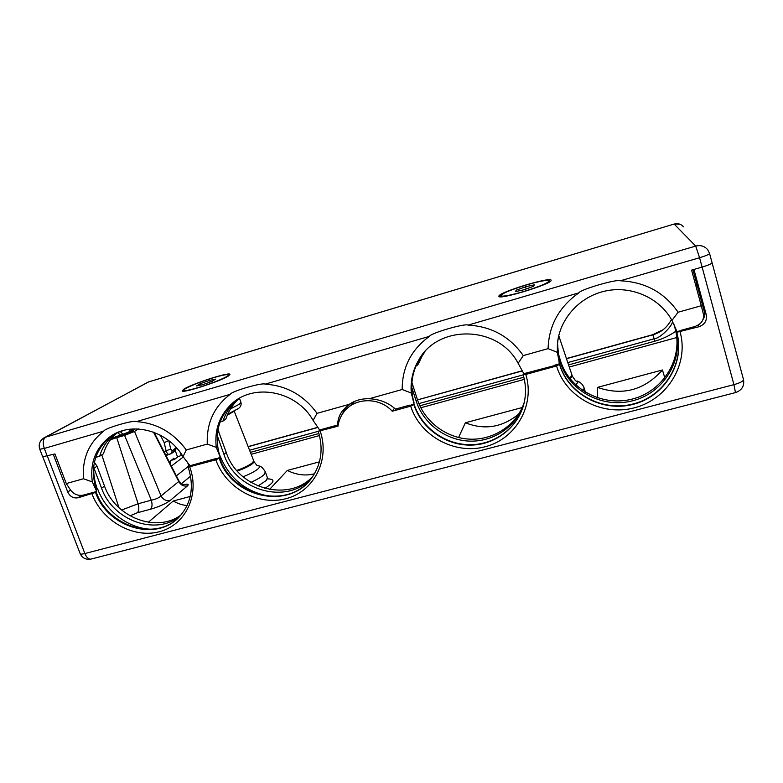 <?xml version="1.0" encoding="UTF-8"?>
<svg xmlns="http://www.w3.org/2000/svg" width="783" height="783" viewBox="0 0 783 783"><rect width="100%" height="100%" fill="white"/><g stroke="black" fill="none" stroke-linecap="round" stroke-linejoin="round"><path stroke-width="1.17" d="M53.303 454.414L67.73 491.988C69.981 496.598 73.406 498.526 77.997 497.782L95.546 492.429L92.296 493.065L93.236 492.409L83.331 495.14C78.036 496.07 73.729 494.308 70.401 489.845L66.291 483.561L54.927 453.944L42.693 456.802M219.906 456.283L216.274 447.367L207.299 444.078L186.295 449.961L183.046 456.626L190.044 465.709L193.695 464.711L188.174 467.167L215.834 459.817L219.739 457.938L215.628 459.073L220.052 457.438L219.906 456.283C213.847 435.632 218.026 418.024 232.414 403.47L236.084 400.426M409.979 405.075L395.425 409.088C388.202 402.599 379.422 399.154 369.106 398.762C361.766 398.518 355.149 400.367 349.277 404.322L317.056 413.336L313.092 420.393L319.63 429.984L323.516 428.908L318.211 431.267L337.992 426.177C338.647 421.283 340.399 416.85 343.228 412.866C353.544 397.47 378.982 396.472 392.234 411.232L410.684 406.152L414.129 404.361L409.607 405.604L414.041 403.95L411.31 393.037L402.168 389.503C402.168 367.325 411.271 349.6 429.466 336.338C430.581 333.176 465.161 323.085 468.028 325.111C491.372 326.364 509.792 336.524 523.289 355.59L518.121 363.283L523.837 373.677L559.63 364.261L556.556 365.974L525.794 374.45C535.366 405.349 515.762 439.087 485.088 446.76C454.541 454.894 420.158 436.014 410.684 406.152M681.592 330.181L694.864 326.521C701.48 324.084 704.299 319.865 703.32 313.856L701.294 305.742L678.088 312.241L671.961 320.433L676.982 331.454L681.778 330.592L676.766 332.276L698.896 326.775C704.739 324.563 707.196 320.531 706.256 314.678L693.934 269.44M111.558 438.402C116.452 437.726 129.753 432.891 133.443 430.474L134.637 429.182L133.873 429.025M115.767 437.433L115.541 436.826M248.113 446.584L317.741 427.332M566.432 358.565L652.826 334.674L663.113 329.721M417.505 399.868L522.163 370.809M712.021 262.657L712.08 262.765C711.688 263.754 708.361 265.192 702.106 267.081L691.585 270.115L701.294 305.742M702.801 319.816C704.553 317.321 705.082 314.649 704.367 311.781L692.916 269.734M554.853 365.123L559.219 363.929L557.545 343.424L558.23 338.08M673.948 324.426L676.12 330.357M559.316 362.598L557.339 352.36L548.09 348.641L523.289 355.59M528.124 372.493L523.21 374.294L525.794 374.45M676.649 332.002C685.311 362.519 664.503 396.081 633.339 403.92C602.293 412.21 568.223 393.761 559.63 364.261M392.234 411.232L394.475 408.256M346.262 406.641L341.251 416.027M323.516 428.908L337.571 425.042L338.315 424.22M270.252 496.363C246.077 492.194 229.292 478.579 219.876 455.51L219.7 455.667M193.695 464.711L216.362 458.456M310.156 479.852C286.47 509.811 231.778 496.079 219.739 457.938M97.435 489.336L97.474 489.444C94.586 481.77 93.343 473.989 93.725 466.12M151.227 529.259C128.549 528.486 105.969 511.573 97.758 489.248M347.583 408.041L355.012 401.209M179.728 516.349C155.543 536.071 112.674 520.362 101.575 488.191L93.676 467.402M217.224 435.524L223.948 454.394C235.556 491.068 287.39 505.358 311.712 477.875M411.731 387.233L416.253 401.268C423.534 423.906 446.056 440.575 470.152 441.132C494.239 441.759 517.103 425.942 524.101 403.069M674.006 324.573L675.621 329.633C684.185 359.779 663.641 392.949 632.86 400.72C602.196 408.932 568.536 390.707 560.051 361.55L557.633 353.407M675.621 329.633L674.535 325.836M696.263 287.283L697.594 286.901M696.948 284.542L695.744 285.364M548.09 348.641C548.824 325.474 559.091 306.877 578.882 292.852C580.134 289.553 617.268 278.719 620.302 280.794C645.104 281.909 664.366 292.392 678.088 312.241M557.339 352.36L557.398 344.177C559.346 319.239 579.312 296.649 605.288 291.031C631.235 285.325 659.658 297.765 671.961 320.433M411.31 393.037C410.292 381.527 412.641 370.76 418.337 360.728C437.305 324.191 498.36 325.043 518.121 363.283M402.168 389.503L369.106 398.762M349.277 404.322L342.171 411.192C339.284 415.244 337.747 419.864 337.571 425.042M216.274 447.367C214.327 430.278 219.279 415.949 231.142 404.38C253.252 382.574 296.561 390.707 313.092 420.393M207.299 444.078C206.409 423.202 214.043 406.612 230.202 394.329C231.151 391.353 262.462 382.221 265.134 384.159C286.588 385.569 303.892 395.288 317.056 413.336M93.236 492.409L96.7 491.45L92.316 481.897L83.468 478.756C82.049 458.691 88.802 442.816 103.738 431.13C104.579 428.281 133.903 419.717 136.448 421.606C156.747 423.104 173.366 432.549 186.295 449.961M92.316 481.897C89.849 463.37 95.389 448.581 108.935 437.54C130.174 420.53 167.582 429.926 183.046 456.626M83.468 478.756L66.291 483.561M117.401 432.608C110.657 438.177 106.008 445.243 103.454 453.817L99.656 456.225L95.732 457.341M237.807 399.291L235.781 401.043C229.801 406.592 225.533 413.287 222.959 421.117L225.905 418.915C228.45 411.144 232.698 404.498 238.639 398.978L239.304 398.381M416.859 365.906L422.135 356.02L418.337 364.046L415.881 366.18M422.135 356.02L424.983 351.636M498.967 295.896L498.888 296.346C498.742 300.163 551.301 284.219 551.124 280.461L551.124 280.206C550.752 276.565 500.601 291.687 498.967 295.896M183.946 389.082L182.126 390.971C182.879 393.448 221.276 380.969 228.548 375.889L229.987 374.264C229.028 371.896 192.491 383.67 183.946 389.082M80.14 553.581L80.218 553.806C80.718 554.295 82.264 554.207 84.867 553.542L733.935 384.649C740.101 382.907 743.292 381.233 743.517 379.647L743.429 379.442M620.302 280.794L699.571 257.724C705.835 255.826 709.173 254.406 709.584 253.467L707.675 249.679C704.534 246.097 700.531 244.893 695.686 246.077L674.143 224.046L148.349 381.996L45.649 437.149L695.686 246.077L699.571 257.724L733.935 384.649L735.472 392.586M39.727 449.129L39.776 449.246C38.338 444.675 39.639 440.937 43.701 438.049L45.649 437.149C42.996 439.204 42.546 442.963 44.288 448.434L103.738 431.13M420.686 357.811L424.239 352.477M414.031 402.697C409.822 387.712 411.466 373.452 418.983 359.926L423.378 353.485M523.7 404.654C517.26 428.291 494.161 445.028 469.506 444.715C444.832 444.48 421.587 427.518 414.129 404.361M222.959 421.117L220.121 421.92M99.656 456.225C102.397 447.034 107.496 439.586 114.944 433.89L115.424 433.537M160.319 435.172L164.234 442.708L168.648 440.545M171.389 460.228L174.394 459.562L177.565 456.998L182.067 455.07M171.379 466.1L183.33 456.949M169.891 463.203L170.714 462.547L170.214 461.177L173.904 458.212L174.394 459.562M248.172 446.721L317.82 427.469M417.515 399.898L522.232 370.956M566.491 358.712L652.924 334.821C661.185 332.374 667.273 327.382 671.207 319.846L671.403 319.435M697.144 285.257L695.852 285.766M675.054 328.341C683.569 358.281 663.172 391.246 632.605 398.978C602.147 407.14 568.712 389.043 560.285 360.072L560.051 361.55M557.418 350.432L560.285 360.072M524.297 402.198C517.005 424.64 494.288 439.968 470.514 439.175C446.731 438.441 424.601 421.929 417.417 399.584L416.253 401.268M411.907 382.505L417.417 399.584M312.515 476.749C287.909 502.892 237.621 488.338 226.248 452.457L223.948 454.394M217.948 429.847L226.248 452.457M180.863 515.087C156.531 533.272 115.355 517.397 104.54 486.116L101.575 488.191M94.381 462.283L97.033 466.218L104.54 486.116M121.61 510.036L138.111 503.763L151.305 500.2C155.719 499.29 158.969 497.861 161.063 495.913L179.111 481.222L154.104 432.353M110.55 439.674L116.736 437.668L138.111 503.763C139.276 507.932 139.012 510.937 137.328 512.748L150.6 509.204C159.203 506.679 165.722 503.792 170.136 500.533C166.192 501.208 163.167 499.671 161.063 495.913L134.519 431.443L138.483 428.947M150.6 509.204C152.235 507.394 152.47 504.389 151.305 500.2L124.595 435.397L134.519 431.443M124.595 435.397L116.736 437.668M122.383 434.673L120.318 436.023M125.857 433.547L124.135 434.673M165.467 454.561L167.591 455.06M169.813 454.443L169.412 454.551C168.169 454.6 167.063 453.416 166.104 450.979L164.234 442.708M170.136 500.533L187.45 485.91C183.662 486.576 180.756 485.108 178.739 481.496L153.468 432.108M187.45 485.91C189.183 484.266 188.037 483.816 184.015 484.569L183.291 484.697M662.457 369.977L597.488 387.379C622.583 396.051 644.243 390.247 662.457 369.977L664.845 377.964M597.625 397.93L597.488 387.379M522.232 407.532L465.347 422.771C484.599 430.337 502.402 427.42 518.747 414.021M458.554 437.54L465.347 422.771M319.425 461.853L287.351 470.446C296.395 474.958 305.409 476.084 314.414 473.813M269.538 489.463L287.351 470.446M148.3 522.271L173.297 500.983L190.22 496.451M146.069 521.879L144.532 521.556M173.297 500.983C177.819 503.655 182.41 505.162 187.078 505.505M569.593 378.228L572.04 375.233L558.749 335.672M526.45 284.943C510.467 289.896 501.883 293.508 500.689 295.778C502.334 296.845 509.85 295.475 523.25 291.658C539.467 286.637 548.149 282.996 549.294 280.764C547.464 279.697 539.849 281.087 526.45 284.943M525.569 286.793L516.222 290.17L515.439 291.638L524.189 289.69L533.673 286.255L534.27 284.826L525.569 286.793L526.215 288.956M516.222 290.17L516.584 291.384M568.566 364.907L654.833 341.192C662.095 339.186 669.074 335.887 675.788 331.278M652.826 334.674L654.138 338.794C659.217 338.775 671.09 327.509 672.382 322.332L673.419 323.271M236.74 470.475C244.374 467.725 249.718 465.063 252.772 462.469L253.643 460.619L234.205 411.153M214.219 377.523C199.831 381.712 181.92 389.229 183.799 390.384C184.876 390.991 189.506 390.11 197.678 387.742C212.477 383.445 230.28 375.889 228.323 374.832C227.187 374.215 222.48 375.106 214.219 377.523M209.658 380.342L200.194 383.709L196.553 385.931L202.523 384.747L212.134 381.321L215.638 379.138L209.658 380.342L210.245 381.996M200.194 383.709L200.693 385.109M96.466 490.354C89.712 468.254 94.42 450.323 110.579 436.542L113.173 434.741M177.526 518.522C153.781 541.122 107.77 525.804 96.152 491.998M189.78 466.991C200.105 495.022 185.375 525.236 159.252 531.755C133.276 538.684 102.152 521.087 91.993 493.926M320.178 431.081C330.25 460.208 313.699 491.773 285.844 498.732C258.136 506.121 225.758 488.015 215.834 459.817M680.084 331.953C689.226 364.203 667.204 399.594 634.318 407.835C601.55 416.546 565.639 397.089 556.556 365.974M47.362 456.127L84.867 553.542C86.443 557.281 88.401 559.15 90.74 559.15L91.611 558.925M67.73 491.988L70.578 490.099M101.81 454.864L118.977 507.697M704.367 311.781L706.256 314.678M697.996 325.19L698.896 326.775M676.766 332.276C685.438 362.832 664.601 396.433 633.398 404.282C602.303 412.582 568.184 394.103 559.581 364.565M523.152 374.744C525.618 383.063 526.147 391.431 524.747 399.849C520.499 425.022 497.587 444.264 472.002 445.077C446.408 446.026 421.626 428.771 413.894 404.703M318.211 431.267C323.34 447.827 321.568 462.812 312.887 476.211C291.393 510.712 231.885 498.761 219.269 458.329M188.174 467.167C194.272 486.38 191.541 502.696 179.963 516.095C157.412 542.374 107.672 528.045 95.546 492.429M77.997 497.782L81.393 495.443M468.028 325.111L578.882 292.852M136.448 421.606L230.202 394.329M128.676 432.255L130.497 429.143M124.908 430.102L118.262 432.245M123.254 434.428L120.181 431.502M120.553 435.201L117.558 432.539M239.49 398.273L240.851 402.159L239.481 404.145L230.486 408.912M44.837 437.433L148.78 381.85L674.143 224.046C677.951 223.096 681.083 224.026 683.559 226.855M712.08 262.765L709.525 253.369M265.134 384.159L429.466 336.338M47.264 456.156L44.288 448.434L39.776 449.246L42.742 456.929M181.235 455.344L180.119 452.271M94.009 468.185L97.033 466.218M217.478 432.911L218.907 431.815M129.988 515.85L137.328 512.748M177.565 456.998L175.196 450.489M176.224 447.533L172.377 450.802L170.704 449.06L163.95 451.585M170.704 449.06L168.834 440.692M173.66 451.899L175.108 448.806M170.87 453.944L172.377 450.802M181.353 483.777L190.602 476.133M251.147 454.306L319.484 435.554M420.784 407.767L524.316 379.364M569.28 367.021L676.786 337.532M267.864 478.893C275.577 479.137 274.539 482.289 264.771 488.377M257.979 486.018L266.337 480.459L267.414 477.708L265.496 472.227M577.267 381.047C580.683 382.3 582.992 384.659 584.196 388.123L583.002 390.776M575.182 380.46L577.991 382.192L575.711 384.962M572.06 375.311L572.314 376.388L570.093 378.864M250.394 452.368L318.926 433.528M419.835 405.79L523.807 377.21M567.783 362.578L654.138 338.794L654.833 341.192M672.382 322.332L672.656 321.744M249.552 450.245L318.231 431.325M418.876 403.597L523.161 374.871M189.055 466.394L189.633 465.327M176.371 475.849L188.86 465.895L187.685 462.675M258.997 465.993C260.69 465.885 262.804 467.823 265.339 471.797L264.243 474.498C261.874 476.798 257.401 479.421 250.824 482.377M256.961 465.533C259.721 465.699 260.191 466.717 258.361 468.577C255.679 471.033 250.58 473.764 243.063 476.788M253.741 460.913L253.036 463.223C250.217 465.66 244.962 468.283 237.288 471.112M227.227 415.313L234.068 411.222M523.113 374.695C525.608 383.044 526.147 391.431 524.747 399.849M345.548 407.591L342.171 411.192M231.142 404.38L232.414 403.47M134.079 428.888L129.156 431.952L111.636 438.304M42.869 456.988L80.218 553.806C82.332 558.044 85.836 559.825 90.74 559.15L735.599 392.557C741.883 390.267 744.525 385.96 743.517 379.647L712.09 262.834M148.457 381.938L147.781 382.192M674.124 224.026L680.065 224.271M240.958 402.433C241.546 404.791 240.743 406.808 238.521 408.481L227.716 414.178M418.337 360.728L418.983 359.926M235.781 401.043L238.639 398.978M114.944 433.89L115.953 433.273M176.694 448.062L174.061 451.605L171.33 453.611L165.83 455.266M179.131 481.261C182.028 484.276 183.467 485.45 183.457 484.794M145.119 521.361L144.454 521.537M267.571 478.237L267.864 478.99M585.439 392.332L584.235 388.231M572.295 376.114L575.28 380.362M500.993 296.777L500.689 295.778M549.607 281.841L549.304 280.813M253.995 461.657L256.981 465.494M184.074 391.157L183.799 390.384M228.675 375.811L228.401 375.028M108.935 437.54L110.579 436.542M557.398 344.177L557.545 343.424"/></g></svg>
